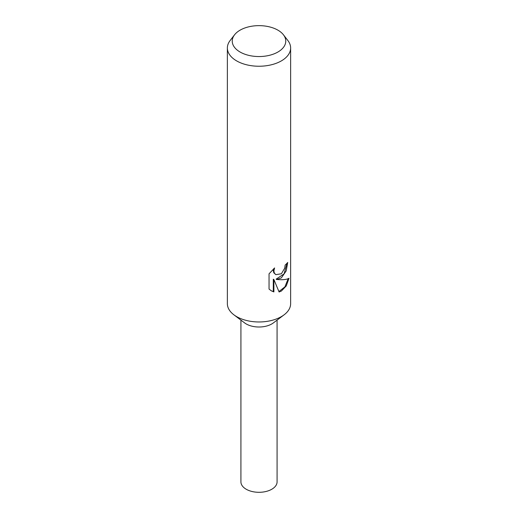 <?xml version="1.0" encoding="UTF-8"?>
<svg xmlns="http://www.w3.org/2000/svg" width="518" height="518" viewBox="0 0 518 518"><rect width="100%" height="100%" fill="white"/><g stroke="black" fill="none" stroke-linecap="round" stroke-linejoin="round"><path stroke-width="0.78" d="M283.43 34.784L287.872 40.527A31.63 18.259 180 0 1 290.63 47.98L290.63 303.71A31.63 18.259 180 0 1 284.11 314.814A31.63 18.259 180 0 1 281.365 316.621A31.63 18.259 180 0 1 233.89 314.814A31.63 18.259 180 0 1 227.37 303.71L227.37 47.98A31.63 18.259 180 0 1 230.128 40.527L234.57 34.784A26.761 15.449 180 0 1 240.08 30.167A26.761 15.449 180 0 1 283.43 34.784A26.761 15.449 180 0 1 277.92 52.02A26.761 15.449 180 0 1 243.823 53.82A26.761 15.449 180 0 1 234.57 34.784M284.11 314.814L273.355 322.921A18.085 10.438 180 0 1 271.788 323.951A18.085 10.438 180 0 1 244.645 322.921L233.89 314.814M269.056 273.808L274.598 267.942L273.867 270.946L274.398 273.148L275.854 274.657L281.365 273.776L284.693 268.246L285.159 265.054A31.63 18.259 0 0 0 287.71 262.451L286.201 270.895L281.365 277.881L276.683 279.513L281.365 279.72C284.855 279.681 287.393 279.202 288.992 278.283L286.305 285.878L281.365 291.064L279.098 291.984L273.886 279.532L273.886 291.919L271.367 290.857L269.056 289.083M290.63 47.98A31.63 18.259 180 0 1 281.365 60.891A31.63 18.259 180 0 1 246.898 64.854A31.63 18.259 180 0 1 227.37 47.98M269.049 289.089L269.049 273.808M287.089 263.183L284.071 273.88L276.113 279.183L276.683 279.513M275.854 274.657L273.815 272.818L273.284 270.61L273.536 268.887M271.069 290.676L273.297 291.582L273.297 279.196L273.886 279.532M278.93 291.55L284.906 286.875L288.202 278.671M273.297 291.582L273.886 291.919M277.078 320.111L277.085 481.863A18.085 10.438 180 0 1 271.788 489.245A18.085 10.438 180 0 1 252.078 491.504A18.085 10.438 180 0 1 240.915 481.863L240.922 320.111"/></g></svg>
